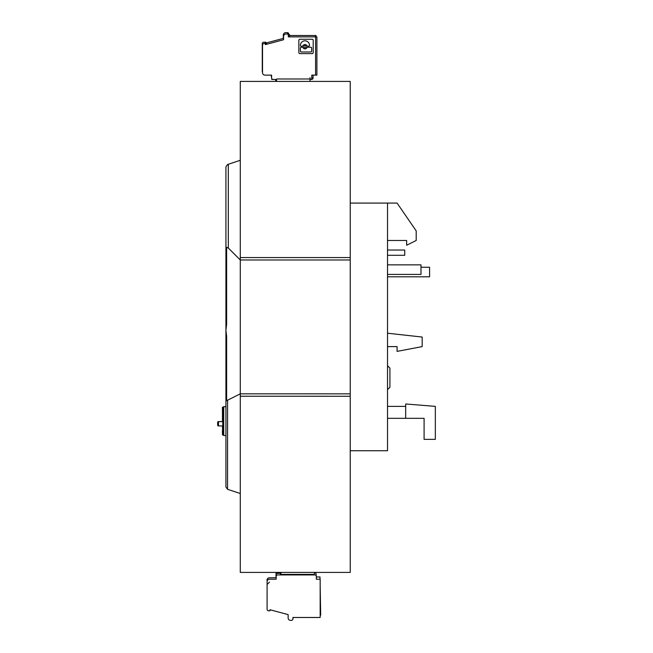 <?xml version="1.0" encoding="UTF-8"?>
<svg xmlns="http://www.w3.org/2000/svg" width="653" height="653" viewBox="0 0 653 653"><rect width="100%" height="100%" fill="white"/><g stroke="black" fill="none" stroke-linecap="round" stroke-linejoin="round"><path stroke-width="0.98" d="M240.271 396.232L240.271 393.841L350.228 393.841L350.228 396.257L240.271 396.232L240.271 572.412L350.228 572.412L350.228 396.257M240.271 493.521L227.562 489.293L225.93 487.024L225.93 324.214L226.624 324.214L225.93 330.296L226.624 336.368L226.624 400.681L240.271 393.841L240.271 257.56L350.228 257.56L350.228 393.841M350.228 450.733L387.523 450.733L387.523 203.083L350.228 203.083M387.523 274.415L420.989 274.415L420.989 264.857L387.523 264.857M387.523 346.604L397.081 346.604L397.081 351.387L422.181 346.604L422.181 337.046L387.523 333.218M240.271 257.56L240.271 81.413L350.228 81.413L350.228 257.56M225.93 324.214L225.93 166.801L227.562 164.532L228.313 164.278L228.313 248.026L240.271 259.976L350.228 259.976M225.93 354.195L225.93 406.582L223.408 406.77L223.408 407.284M225.93 406.648L223.742 406.803L223.742 435.494L225.93 435.649L225.93 481.571M240.271 160.295L228.313 164.278M228.313 248.026L226.624 247.324L226.624 324.214M226.624 336.368L225.93 336.368M226.624 400.681L225.93 399.979M227.562 400.558L227.562 489.293L225.93 487.024M225.93 248.026L226.624 247.324M225.93 166.801L227.562 164.532M387.523 240.475L406.648 240.475L406.648 245.25L416.206 240.475L416.206 230.909L397.081 203.083L387.523 203.083M387.523 406.37L405.684 406.37L405.684 403.978L435.331 406.37L435.331 439.355L424.091 439.355L424.091 418.32L387.523 418.32M405.684 406.37L405.684 418.32M389.914 368.121L387.523 365.729L389.914 368.121L389.914 387.245L387.523 389.637L389.914 387.245M387.523 276.807L429.592 276.807L429.592 267.248L420.989 267.248M387.523 255.29L404.729 255.29L404.729 250.034L387.523 250.034M222.787 421.626L218.477 421.626L218.004 422.107L218.477 421.626L218.477 425.927L218.004 425.454L218.004 422.107L218.004 425.454L218.004 422.107L218.004 425.454L218.004 422.107L218.004 425.454L218.477 425.927L222.787 425.927M223.742 435.012L222.787 435.012L222.787 407.284L223.742 407.284M222.787 435.012L222.787 432.564M222.787 430.172L222.738 432.564M222.738 407.448L222.787 410.606M222.738 410.606L222.787 412.263M218.151 425.797L217.669 425.413L217.669 422.067L218.151 421.593L222.453 421.593M222.738 434.98L222.453 425.927M222.453 421.626L222.453 407.243L223.408 407.243M218.151 425.895L217.669 425.413L218.298 425.895M217.669 425.413L217.669 422.067L217.669 425.413L217.669 422.067L218.151 421.756M223.742 435.478L223.408 435.012M222.453 434.98L222.453 432.531M222.453 430.139L222.404 432.531M222.404 407.415L222.453 410.574M222.404 410.574L222.453 412.223M276.178 578.517L276.178 574.934L314.909 574.934A1.437 1.437 0 0 1 316.338 576.362L316.338 579.235L320.166 579.235L320.166 617.485L292.911 617.485L292.911 618.913A1.437 1.437 0 0 1 291.483 620.35L290.52 620.35A2.392 2.392 0 0 1 288.136 617.958L288.136 614.612L269.967 609.747L269.967 610.792L268.53 610.792A1.437 1.437 0 0 1 267.093 609.355L267.093 581.627L267.093 584.492L269.485 582.101L267.093 584.492M276.178 579.235L269.485 579.235L276.178 579.235L276.178 576.362A1.437 1.437 0 0 1 277.615 574.934M276.178 574.934L276.178 576.362M280.48 574.934L280.48 572.412M300.086 574.934L300.086 574.395M267.093 581.627A2.392 2.392 0 0 1 269.485 579.235M292.911 617.485L304.486 617.485M314.395 572.412L314.395 574.395L281.402 574.395A0.482 0.482 0 0 1 280.929 573.914L280.929 572.412M309.995 81.413L309.995 78.98L277.011 78.98A0.482 0.482 180 0 0 276.529 79.462L276.529 81.413M289.646 36.878L289.646 35.45L288.34 35.45A1.437 1.437 -90 0 0 286.912 34.013L285.949 34.013A2.392 2.392 -90 0 0 283.565 36.405L283.565 39.751L265.396 44.616L265.396 43.571L263.959 43.571A1.437 1.437 -90 0 0 262.53 45.008L262.53 72.736A2.392 2.392 -90 0 0 264.914 75.128L271.607 75.128L271.607 77.993A1.437 1.437 -90 0 0 273.044 79.429L276.529 79.462M309.995 77.65L309.995 78.98M288.34 35.45L288.34 36.878L315.595 36.878L315.595 75.128L316.901 75.128L316.901 36.878L315.595 36.878M309.995 79.429L310.338 79.429A1.437 1.437 -90 0 0 311.767 77.993L311.767 75.128L315.595 75.128M299.874 39.27A1.004 1.004 -90 0 0 298.862 40.282A1.004 1.004 -90 0 1 299.866 39.27L312.191 39.27A1.004 1.004 -90 0 1 313.203 40.282L313.203 52.607A1.004 1.004 -90 0 1 312.191 53.611L299.866 53.611A1.004 1.004 -90 0 1 298.862 52.607A1.004 1.004 -90 0 0 299.874 53.611L312.191 53.611M298.862 40.282L298.862 52.607L298.862 40.282M304.967 44.518A2.188 2.179 -90 0 0 303 45.751L303 45.751A0.759 0.759 -90 0 1 302.323 46.175L302.315 46.175A0.759 0.759 -90 0 0 303 45.751A2.188 2.179 -90 0 1 306.926 45.751A0.759 0.759 -90 0 0 307.604 46.175L308.755 46.175A0.759 0.759 -90 0 0 309.514 45.424L309.514 45.359A4.547 4.547 -90 0 0 304.967 40.812L304.959 40.812A4.547 4.547 -90 0 0 300.413 45.359L300.413 45.424A0.759 0.759 -90 0 0 301.172 46.175L302.323 46.175M308.755 46.175L308.755 46.175A0.759 0.759 -90 0 0 309.506 45.424L309.506 45.359A4.547 4.547 -90 0 0 304.959 40.812M304.967 47.8A1.094 1.094 -90 0 0 306.061 46.706A1.094 1.094 -90 0 0 304.967 45.612A1.094 1.094 -90 0 0 303.874 46.706A1.094 1.094 -90 0 0 304.959 47.8L304.959 47.8A1.094 1.094 -90 0 0 306.053 46.706A1.094 1.094 -90 0 0 304.959 45.612L304.959 45.612M301.172 47.236L302.323 47.236L301.172 47.236A0.759 0.759 -90 0 0 300.413 47.987L300.413 51.22A0.759 0.759 -90 0 0 301.172 51.979L310.893 51.979A0.759 0.759 -90 0 0 311.652 51.22L311.652 47.987A0.759 0.759 -90 0 0 310.893 47.236L307.612 47.236L310.893 47.236A0.759 0.759 -90 0 1 311.652 47.987L311.652 51.22A0.759 0.759 -90 0 1 310.893 51.979L310.893 51.979M302.315 47.236A0.759 0.759 -90 0 1 303 47.661A2.188 2.179 -90 0 0 304.959 48.885A2.188 2.179 -90 0 1 303 47.661L303 47.661A0.759 0.759 -90 0 0 302.323 47.236M307.604 47.236A0.759 0.759 -90 0 0 306.926 47.661A2.188 2.179 -90 0 1 304.959 48.885M287.255 34.013L285.949 34.013M271.77 78.662L271.77 79.429L273.044 79.429M266.702 44.265L266.702 43.571L265.396 43.571M313.073 75.128L313.073 77.993A1.437 1.437 -90 0 1 311.636 79.429L310.338 79.429M289.646 35.45A1.437 1.437 -90 0 0 288.21 34.013L286.912 34.013M275.95 81.413L275.95 79.429M266.187 75.128L271.607 75.128M314.395 572.861L314.836 572.412M320.166 615.191L320.672 615.183L320.166 586.092M293.401 617.485A1.437 1.437 0 0 1 292.911 618.236M314.828 572.738A1.437 1.437 0 0 1 316.134 574.142L316.158 575.668M276.031 577.709L269.338 577.823L276.031 577.709L275.974 574.844A1.437 1.437 0 0 1 277.386 573.383L280.48 573.326M267.093 586.557L267.093 582.549M276.015 576.991L275.974 574.844M280.251 573.334L280.235 572.412M320.043 579.235L320.003 576.942L316.338 577.007M275.95 573.407L277.386 573.383M266.987 580.256A2.392 2.392 0 0 1 269.338 577.823M288.087 34.013A1.437 1.437 -90 0 0 286.659 32.65L285.704 32.65A2.392 2.392 -90 0 0 283.312 35.042L283.312 38.388L265.142 43.253L265.142 42.208L263.714 42.208A1.437 1.437 -90 0 0 262.277 43.645L262.277 71.373A2.392 2.392 -90 0 0 262.53 72.442M271.362 75.128L271.362 76.638A1.437 1.437 -90 0 0 271.607 77.446M315.342 36.878L315.342 35.515L289.646 35.515M288.765 34.119L288.765 34.087A1.437 1.437 -90 0 0 287.328 32.65L286.659 32.65M271.526 77.299L271.615 78.066M265.812 43.074L265.812 42.208L265.142 42.208M316.011 36.878L316.011 35.515L315.342 35.515M275.697 81.413L275.697 79.429M313.073 77.993L311.767 77.993"/></g></svg>
